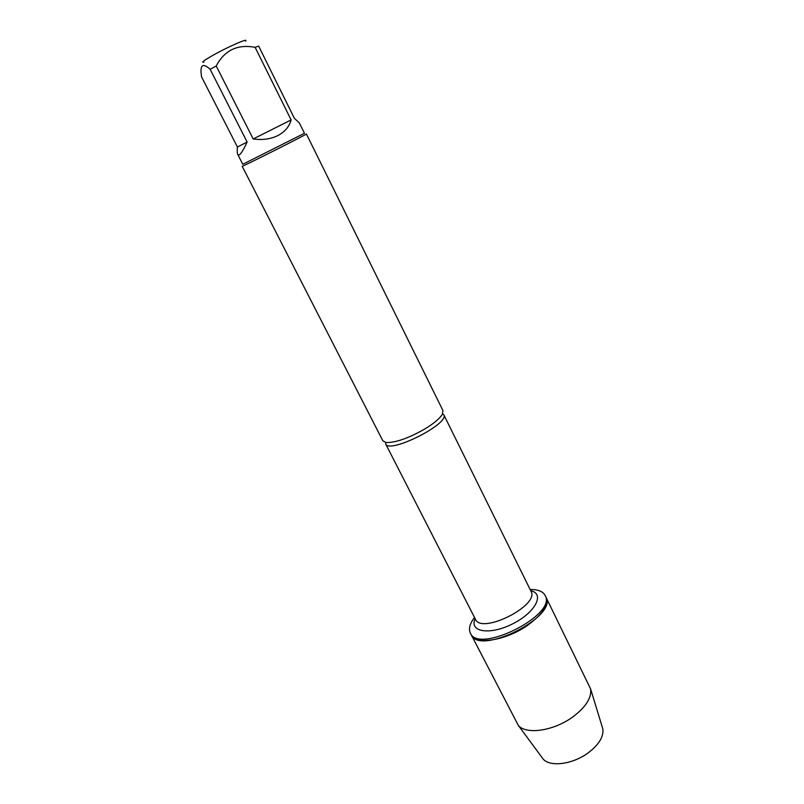 <?xml version="1.0" encoding="UTF-8"?>
<svg xmlns="http://www.w3.org/2000/svg" width="804" height="804" viewBox="0 0 804 804"><rect width="100%" height="100%" fill="white"/><g stroke="black" fill="none" stroke-linecap="round" stroke-linejoin="round"><path stroke-width="1.21" d="M530.137 589.523C537.916 589.412 542.911 591.382 545.122 595.442C557.524 614.708 478.41 654.506 470.34 633.06C468.39 628.859 469.787 623.673 474.521 617.492M545.122 595.442L590.608 688.938C591.784 697.872 585.694 707.319 572.317 717.279C553.263 731.087 525.806 734.866 518.268 725.319L471.184 634.678C479.284 656.195 558.358 616.417 545.926 597.091C548.74 605.131 542.328 614.759 526.7 625.944C505.183 640.788 475.385 645.099 471.184 634.678L470.34 633.06M382.815 440.753L385.94 442.491C395.236 442.893 408.241 438.371 424.964 428.904C434.21 423.246 440.039 418.301 442.451 414.07L442.924 410.522L306.394 133.956C308.625 133.504 240.496 167.775 242.185 166.247L382.815 440.753M203.894 62.139C198.337 63.516 213.884 54.129 229.733 46.642C242.165 40.853 247.471 39.024 245.642 41.145M247.119 142.027L210.166 69.335L216.226 65.988C224.567 50.21 237.542 43.989 255.139 47.335L258.657 46.089L294.375 118.299L299.299 122.831L304.455 133.273L242.788 164.277L237.733 154.398C239.15 156.659 242.275 152.539 247.119 142.027L237.421 147.011C237.059 150.77 237.16 153.232 237.733 154.398M237.421 147.011L201.553 76.832L201.07 72.651C200.497 64.4 203.533 63.295 210.166 69.335M253.19 138.961C262.395 140.248 270.586 139.122 277.762 135.615C284.787 131.957 289.239 126.72 291.118 119.927L253.19 138.961L216.226 65.988M291.118 119.927L255.139 47.335M602.256 727.047L602.799 728.806C603.894 736.615 598.96 744.685 588.015 752.996C572.438 764.503 549.645 767.267 543.012 758.865L541.926 757.388M442.451 414.07L443.738 414.623C450.31 423.527 388.845 454.441 385.618 443.858L385.94 442.491M385.618 443.858L475.405 619.211C481.335 634.869 540.017 605.362 530.992 591.252L443.738 414.623M530.74 590.749C545.112 593.654 535.444 612.558 512.58 623.884C489.847 635.482 468.913 631.984 475.144 618.708M602.799 728.806L590.608 688.938M543.012 758.865L518.268 725.319"/></g></svg>
